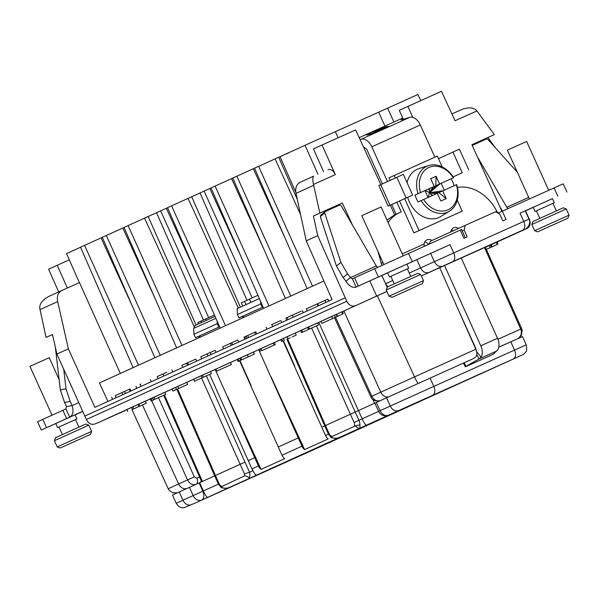 <?xml version="1.0" encoding="UTF-8"?>
<svg xmlns="http://www.w3.org/2000/svg" width="599" height="599" viewBox="0 0 599 599"><rect width="100%" height="100%" fill="white"/><g stroke="black" fill="none" stroke-linecap="round" stroke-linejoin="round"><path stroke-width="0.9" d="M229.132 487.556L229.2 487.526C228.586 486.785 231.079 489.241 221.345 487.751L218.403 484.112L214.674 475.853L199.639 482.704L203.375 490.963C205.12 494.819 206.528 496.96 207.591 497.372L322.284 445.791M179.221 491.951L182.95 500.217L176.226 503.287L172.497 495.029L199.639 482.704M201.361 481.057L200.306 482.397M82.737 411.431L75.062 414.882M55.774 423.56L41.294 430.045L69.656 417.151L65.92 408.892L37.565 421.786L41.294 430.045M59.002 427.035L57.616 427.641L55.759 423.523L61.203 421.045L75.032 414.815L76.897 418.941L58.994 427.02L62.408 434.575M369.815 280.894L376.689 296.078L110.733 416.911A7.555 5.466 65.8 0 1 110.718 416.919A7.555 5.466 65.8 0 1 110.71 416.919L116.191 414.471M58.68 291.945L48.609 269.198L57.19 265.305L67.388 288.014M40.036 309.608L46.086 337.432L52.51 334.519L56.898 354.084L68.376 348.865L57.676 301.589L40.036 309.608L39.871 308.71C39.19 304.24 42.125 300.166 48.676 296.49L61.937 290.463M52.517 334.542L46.086 337.432M464.173 362.769L466.015 366.326L465.318 366.79L465.865 366.603L491.614 355.02L493.726 353.859L497.791 349.689A11.329 7.053 -114.2 0 0 497.499 338.27L461.252 257.989L421.359 275.959L517.506 232.577M490.491 245.013L517.543 232.667M126.951 409.604L98.071 422.722M376.689 296.078L386.902 291.443M428.54 272.635L442.863 266.128C439.396 267.176 436.566 265.686 434.372 261.666L453.72 252.928A7.555 4.702 65.8 0 1 452.544 261.756L442.863 266.128M275.248 344.597L274.32 342.531L273.144 343.055L260.872 348.611L261.808 350.67L275.248 344.597L261.808 350.67M260.602 351.224L259.667 349.157L260.872 348.611M240.678 357.783L241.607 359.842L254.358 354.084L253.422 352.025L237.189 359.37M230.435 362.462L231.371 364.529L218.605 370.309L231.334 364.544L230.435 362.462L220.619 366.895M202.08 377.797L211.432 373.581L194.525 381.234L208.197 375.041L202.08 377.797L201.152 375.73L210.519 371.552M201.152 375.745L193.589 379.167L194.525 381.234M181.677 384.595L171.943 388.998L172.879 391.065L179.168 388.212L178.622 388.451L177.693 386.392M150.162 398.941L131.495 407.357L132.424 409.424L139.657 406.152L132.424 409.424M127.819 411.528L126.883 409.461L131.495 407.365M491.42 247.065L486.351 249.386L491.42 247.065L490.491 245.006L485.415 247.297M343.369 313.666L331.599 319.012L343.369 313.666L342.433 311.607L336.279 314.385M153.995 397.167L152.618 397.788M152.947 400.125L163.894 395.16L151.113 400.948L153.546 399.847L152.61 397.781L150.184 398.882M164.785 392.278L153.988 397.152L154.924 399.219L165.721 394.344L164.785 392.278M290.433 335.208L280.729 339.596M308.56 326.964L300.616 330.558L301.552 332.625L310.888 328.387L309.488 329.016L308.552 326.957C315.141 323.962 324.935 319.574 308.388 327.047M334.482 315.179L320.907 321.334L321.835 323.4L337.207 316.444L336.271 314.378L334.482 315.179L335.418 317.245L321.835 323.4M484.524 247.589L461.26 258.004M518.285 338.45L521.317 335.522L522.186 330.393L521.669 328.694L520.733 329.091L484.516 247.597L485.4 247.215M171.973 389.058L164.8 392.315M193.612 379.204L186.663 382.364L187.592 384.408L183.309 386.348M211.454 371.125L211.896 370.908M211.432 373.581L210.504 371.522L215.827 369.119M230.45 362.485L237.084 359.482M254.964 351.373L255.399 351.171M253.437 352.04L259.689 349.202M274.327 342.553L280.721 339.663M300.638 330.603L295.3 333.029M317.59 322.921L320.937 321.408M386.924 291.488L342.441 311.615M509.42 236.253L442.983 266.076M523.826 229.709L522.613 230.233A7.555 4.702 -114.2 0 0 523.788 221.405L528.992 219.077L525.263 210.818L520.052 213.147L552.488 198.658M536.427 210.833L535.049 211.44L533.185 207.321L538.628 204.843L552.465 198.613L554.33 202.739L536.427 210.818L539.834 218.373M465.296 237.781L461.567 229.522L352.384 278.79L356.113 287.056L449.991 244.662L416.852 259.667L420.58 267.933A7.555 5.915 65.6 0 0 429.064 272.395M460.264 230.098L463.993 238.365L467.227 236.904L464.12 230.023L465.258 225.366L495.455 211.784L499.708 214.015L502.816 220.896L506.05 219.444L502.321 211.185L554.082 187.899L563.195 183.826L566.924 192.084M406.916 264.166L416.852 259.667M387.628 272.859L382.102 275.368A11.329 7.053 -114.2 0 1 382.087 275.375A11.329 7.053 -114.2 0 0 382.087 275.375L356.098 287.063C352.669 288.141 349.262 286.225 345.885 281.305L350.34 277.644A45.329 34.974 50.5 0 0 347.585 273.863L340.906 262.414L324.74 212.982A1.512 1.168 -129.5 0 1 325.227 211.552L339.498 205.135A1.512 1.168 -129.5 0 1 341.325 205.944L376.322 265.956A2.269 1.408 65.8 0 0 377.947 267.184M389.47 276.933L387.605 272.807L393.049 270.329L406.886 264.099L408.75 268.225L389.47 276.933L408.75 268.225M387.628 272.867L381.773 275.518L385.576 283.746L381.863 275.48M387.808 286.794L385.569 283.746L387.224 287.408M376.741 277.779L381.773 275.518M300.376 182.178L313.711 176.121C312.648 177.341 312.573 180.119 313.479 184.447L319.866 213.094L342.314 203.001L352.437 224.992M342.314 203.001L335.889 205.914L336.204 206.618M335.889 205.914L313.442 216.014L317.71 235.632L345.234 297.808L84.826 416.073L86.391 419.51L346.776 301.252L345.234 297.808M346.776 301.252C348.947 305.378 351.778 306.868 355.252 305.722M324.74 212.982L320.42 216.538L320.772 218.111L336.458 266.076L340.906 262.414M320.42 216.538L320.772 215.176L325.017 211.679M94.912 423.957C91.43 425.103 88.592 423.62 86.391 419.51M56.898 354.084L84.826 416.073M313.644 185.338L296.003 193.357L306.231 240.843L332.101 299.62L94.882 407.357L68.376 348.865M306.231 240.843L317.71 235.632M296.003 193.357C295.045 187.929 296.512 184.2 300.399 182.163L313.704 176.128M317.934 174.219L305.033 145.287L280.025 156.646L295.824 192.376M280.025 156.646L254.538 168.154L307.152 288.606M254.568 168.214L232.786 178.03L285.401 298.482M232.809 178.098L211.035 187.914L263.65 308.365M211.058 187.974L167.525 207.673L220.147 328.117M167.555 207.733L156.556 212.697L203.435 320.008L214.435 315.044L201.017 321.146L201.623 322.494M156.571 212.72L124.023 227.425L176.638 347.877M124.053 227.493L102.272 237.309L154.886 357.76M102.302 237.369L80.521 247.185L133.135 367.636M80.543 247.245L66.549 253.602L79.345 282.638M335.35 131.69L417.937 94.5L420.76 100.61M305.033 145.287L335.335 131.66L338.143 137.777M286.449 153.906L288.591 152.94M278.715 157.297L282.93 155.396M485.931 249.566L497.956 244.13L497.02 242.063L526.985 228.466C530.152 226.624 530.916 223.517 529.291 219.152L525.54 210.841M126.966 409.626L116.7 414.283L126.973 409.664M126.973 409.649L125.453 410.337L126.973 409.656M461.956 109.437L451.908 113.952L461.926 109.445C469.017 106.966 474.019 107.453 476.916 110.927L494.362 134.603L487.938 137.515L495.321 147.706M487.938 137.515L471.922 144.718M494.362 134.603L471.915 144.696L501.94 211.35M498.63 212.847A2.269 1.408 65.8 0 1 497.597 212.278L496.863 211.32A41.548 32.518 -114.4 0 0 457.441 187.442M502.464 211.118A11.329 7.053 65.8 0 1 502.351 210.923L499.701 206.378M477.321 156.698L506.806 207.254A2.269 1.408 -114.2 0 0 508.326 208.474M472.244 145.422L486.403 139.05A1.512 1.168 -129.5 0 1 488.005 139.537L517.371 172.295M502.321 211.185L498.016 213.124M458.534 228.421A6.986 5.466 65.6 0 0 453.623 227.837A6.986 5.466 65.6 0 0 450.83 231.918M451.466 229.919A6.986 5.466 -114.4 0 1 453.398 230.757M444.54 265.507L480.787 345.788A11.329 7.053 65.8 0 1 481.079 357.206L476.534 351.456M431.946 240.499A6.986 5.466 65.6 0 0 426.937 239.847A6.986 5.466 65.6 0 0 424.122 244.04L424.182 245.86L425.283 246.002M403.134 255.803L388.122 222.551A41.548 32.518 -114.4 0 1 399.481 212.638A41.548 32.518 -114.4 0 1 399.57 212.6L401.188 211.874L396.83 202.237L396.433 202.417L412.659 195.049L390.039 205.292L388.167 206.146L390.286 205.202L394.711 214.809M360.059 139.545L361.294 139.185A11.329 7.053 65.8 0 1 371.807 146.807L387.493 181.557M434.867 157.178L420.333 124.981A11.329 7.053 -114.2 0 0 409.821 117.352L401.031 119.942L403.157 118.991M442.227 166.941L437.322 156.069L389.051 177.813L390.189 180.329M399.526 201.009L413.916 232.891L462.188 211.155L457.254 200.216M363.87 147.826L364.566 147.616L366.67 149.136L382.357 183.886M390.286 205.202L391.694 204.566L396.044 214.202M424.781 241.929A6.986 5.466 -114.4 0 1 428.502 244.392M458.22 309.518L475.643 348.116A2.269 1.408 -114.2 0 1 475.943 349.576M384.902 126.075L378.658 112.208M393.88 122.031L387.635 108.134M476.916 110.927L455.045 120.766L441.47 91.295L399.301 110.298L403.284 119.283M407.874 106.405L412.831 117.411M453.069 176.907L462.263 172.729L452.934 152.079L438.483 158.638M453.084 176.93L462.263 172.729M468.732 169.824L459.403 149.166L452.934 152.079M402.738 118.048L359.183 137.643M368.954 134.483A11.898 0.794 -21.2 0 0 381.383 129.938A11.898 0.794 -21.2 0 0 388.541 126.359A11.898 0.794 -21.2 0 0 385.943 126.838A11.898 0.794 -21.2 0 0 373.514 131.383A11.898 0.794 -21.2 0 0 366.356 134.962A11.898 0.794 -21.2 0 0 368.954 134.483M412.659 195.049L403.329 174.391L396.86 177.304L378.845 185.488L388.167 206.146M380.799 184.597L355.626 129.908L322.03 145.025L335.35 174.608L313.479 184.447M399.398 212.675L394.524 214.891L387.006 220.088M377.954 251.423L381.922 265.379M381.076 263.425L382.978 262.564M391.694 204.566L396.83 202.237M396.86 177.304L406.189 197.955M322.03 145.025L313.449 148.919L323.557 171.688M328.005 169.689C330.79 168.843 333.239 170.483 335.35 174.608M319.866 213.094L313.442 216.014M439.703 267.701L475.808 349.254C477.044 352.279 477.104 354.795 475.988 356.794L473.547 358.524L430.082 378.126L433.811 386.385L526.244 344.837L522.515 336.571L498.78 347.218M466.015 366.326L479.073 358.958L476.737 354.466M496.781 350.992L479.073 358.958L481.079 357.206M354.556 277.801L358.284 286.067M352.384 278.79L350.34 277.644L376.322 265.956M336.458 266.076L343.13 277.524L347.585 273.863M343.13 277.524A45.329 34.974 -129.5 0 1 345.885 281.305M383.854 264.503L361.796 215.655L381.076 206.947L388.122 222.551M417.675 273.316L387.381 286.988L386.243 289.991L420.67 274.447L417.675 273.316M392.046 297.321L422.34 283.641L392.046 297.321L389.043 296.191L423.471 280.646L420.67 274.447M415.114 286.906L402.184 292.739M415.129 286.914L402.521 292.597M428.824 244.242L430.666 241.075L465.258 225.366M464.12 230.023L462.188 230.9M430.082 378.126L374.862 403.105L378.59 411.371L380.08 410.682A7.555 5.915 65.6 0 0 388.586 415.144L359.924 428.158C358.539 428.577 357.049 427.813 355.462 425.859L331.082 436.933C333.456 438.528 336.196 438.73 339.296 437.525L207.591 497.372M372.735 399.286L374.525 403.277L374.869 403.12M250.929 302.39L249.371 299.186L257.937 295.292M242.73 306.111L241.3 302.839L244.564 301.364L246.017 304.621M249.371 299.186L244.564 301.364M241.3 302.839L257.937 295.285M323.902 280.998L99.449 382.933L107.917 401.435M198.396 323.962L197.797 322.591L201.017 321.146M206.341 320.353L205.697 319.02M197.797 322.591L203.435 320.008M182.006 345.443L128.089 225.583M160.255 355.319L106.337 235.459M138.504 365.203L84.586 245.343M120.324 373.454L79.45 282.586L61.989 290.44C58.11 292.477 56.673 296.191 57.676 301.589M196.644 361.137L195.731 359.108L187.637 362.747L181.841 365.405L182.762 367.442M188.565 364.806L187.637 362.747M186.618 363.211L187.547 365.27M318.69 305.715L317.755 303.656L317.096 303.948L306.351 308.829L307.28 310.896M318.024 306.014L317.096 303.948M216.059 352.362L215.131 350.295L210.189 352.512L200.762 356.794L201.691 358.861M208.055 355.956L207.134 353.897M163.849 376.052L162.913 373.986L157.17 376.591L158.099 378.658M166.881 372.204L163.437 373.754M130.889 391.005L129.976 388.976L115.779 395.4M130.185 391.319L129.272 389.29M238.694 342.036L237.781 340.007L222.656 346.851L223.592 348.918M232.644 344.792L231.716 342.733M231.386 345.361L230.458 343.309M256.709 333.86L255.788 331.809L246.099 336.196L243.913 337.2L244.834 339.251M255.541 334.392L254.612 332.34M248.607 337.544L247.679 335.492M247.028 338.255L246.099 336.196M245.822 338.802L244.894 336.75M328.746 301.14L327.84 299.118L317.762 303.663M140.121 384.341L140.847 384.026M301.282 311.173L292.784 315.014M292.357 315.216L285.835 318.151L286.764 320.21M288.029 319.634L287.101 317.582M279.995 320.839L271.594 324.651M61.967 290.455L48.676 296.49M57.19 265.305L69.304 259.854M66.609 418.536L62.88 410.27M78.776 402.648L72.097 405.65A45.329 34.997 80.6 0 0 70.21 401.48L64.527 402.416A45.329 34.997 -99.4 0 1 66.414 406.594L72.097 405.65C73.834 411.288 73.026 415.122 69.656 417.151L82.677 411.296M66.414 406.594L65.92 408.892M70.21 401.48L66.032 388.893L60.349 389.829L64.527 402.416M66.032 388.893L63.711 369.209M55.295 346.918L60.349 389.829M57.616 427.641L76.897 418.941M52.008 415.212L29.95 366.363L49.23 357.663L59.151 379.631M85.822 424.025L55.527 437.704L54.397 440.707L88.824 425.163L85.822 424.025M60.192 448.03L90.486 434.357L60.192 448.03L57.197 446.899L91.625 431.355L88.824 425.163M83.268 437.622L70.338 443.447M83.276 437.629L70.667 443.305M208.662 317.635L160.622 210.848M225.509 325.684L171.591 205.824M252.164 297.883L204.132 191.096M246.945 300.249L200.066 192.938M269.018 305.924L215.101 186.064M290.77 296.048L236.852 176.188M312.521 286.165L258.603 166.305M450.658 387.164L427.484 397.646L450.658 387.164M382.536 417.982L352.13 431.744L382.536 417.982M271.003 468.635L247.829 479.125L271.003 468.635M295.524 457.501L265.125 471.256L295.524 457.501M431.677 395.782L401.27 409.544L431.677 395.782M363.645 426.675L340.472 437.165L363.645 426.675M344.665 435.301L314.265 449.055L344.665 435.301M276.641 466.194L253.467 476.684L276.641 466.194M312.438 450.171L282.039 463.933L312.438 450.171M374.922 421.793L351.755 432.276L374.922 421.793M399.451 410.652L369.044 424.414L399.451 410.652M461.934 382.274L438.76 392.764L461.934 382.274M486.455 371.14L456.056 384.895L486.455 371.14M306.8 452.612L276.401 466.374L306.8 452.612M282.279 463.753L259.105 474.236L282.279 463.753M350.303 432.852L319.903 446.614L350.303 432.852M325.781 443.994L302.607 454.484L325.781 443.994M393.813 413.1L363.406 426.855L393.813 413.1M369.284 424.234L346.117 434.724L369.284 424.234M437.315 393.341L406.908 407.095L437.315 393.341M412.793 404.475L389.62 414.965L412.793 404.475M456.296 384.723L433.122 395.205L456.296 384.723M358.007 429.124L334.834 439.606L358.007 429.124M480.817 373.581L450.418 387.343L480.817 373.581M505.436 362.522L482.262 373.005L505.436 362.522M442.953 390.9L412.554 404.654L442.953 390.9M418.431 402.034L395.258 412.524L418.431 402.034M355.941 430.411L325.542 444.173L355.941 430.411M331.419 441.553L308.245 452.035L331.419 441.553M257.66 474.812L227.253 488.574L257.66 474.812M426.039 398.223L395.632 411.985L426.039 398.223M301.162 455.053L270.763 468.815L301.162 455.053M320.143 446.435L296.969 456.925L320.143 446.435M388.174 415.541L357.768 429.296L388.174 415.541M407.148 406.923L383.981 417.406L407.148 406.923M252.022 477.261L221.615 491.015L252.022 477.261M227.493 488.395L204.326 498.885L227.493 488.395M339.027 437.742L308.627 451.496L339.027 437.742M314.505 448.876L291.331 459.366L314.505 448.876M401.51 409.364L378.343 419.847L401.51 409.364M320.203 446.712L518.876 356.51L388.586 415.144A7.555 4.702 65.8 0 1 388.571 415.144L394.501 412.479M235.699 484.598L229.252 487.504C226.145 488.709 223.412 488.507 221.038 486.905L221.271 487.706M201.564 378.051L240.132 464.292L244.961 462.099L249.581 472.237L244.489 473.869A3.774 2.351 65.8 0 1 244.317 475.958L221.038 486.905M244.489 473.869L240.132 464.292L215.423 475.509L215.977 475.269L215.423 475.509L219.152 483.775A3.774 2.351 65.8 0 0 221.6 486.276M209.628 374.405L252.815 470.784L249.581 472.237A7.555 4.702 65.8 0 1 249.177 477.755L249.873 478.137M200.395 337.087L199.789 335.777L195.476 337.716L193.934 334.264L217.265 323.67L217.13 321.221M217.265 323.67L218.83 327.114L219.563 326.784L199.789 335.777M239.615 360.763L282.002 455.255A7.555 5.915 65.6 0 0 284.645 458.684L261.097 469.376A7.555 5.915 -114.4 0 1 258.446 465.955L215.161 369.426M239.982 360.605L251.221 385.846M215.865 318.316L193.657 328.402L195.214 325.407L215.026 316.407M193.657 328.402L193.934 334.264M195.476 337.716L218.83 327.114M227.575 396.59L261.097 469.376M258.671 349.666L301.956 446.195A7.555 5.915 -114.4 0 0 304.599 449.617L328.155 438.925A7.555 5.915 65.6 0 1 325.504 435.495L283.117 341.011M259.367 298.557L237.159 308.642L237.444 314.505L238.986 317.957L263.073 307.032L262.332 307.354L260.767 303.918L260.632 301.462M283.484 340.846L294.723 366.094M243.299 316.017L243.898 317.335M260.767 303.918L237.444 314.505M262.332 307.354L238.986 317.957M271.077 376.831L304.599 449.617M252.815 470.784A7.555 4.702 65.8 0 0 252.127 468.822C253.879 472.678 255.279 474.812 256.35 475.224M339.176 437.577L345.773 434.612M318.773 322.389L358.442 410.577L325.467 425.53L326.021 425.29L325.467 425.53L287.647 338.967M374.525 403.277L358.442 410.577L362.17 418.843C363.922 422.699 365.33 424.833 366.393 425.245M355.462 425.859L359.947 424.818L359.924 428.158L339.296 437.525M331.314 437.727L331.082 436.933M514.519 358.487L444.353 390.331M514.534 358.479L518.899 356.502M244.317 475.958C245.5 475.696 247.117 476.295 249.177 477.755M326.702 443.792L406.714 407.447M327.196 443.537L326.642 443.814M369.763 134.116A10.767 0.719 158.8 0 1 367.412 134.55A10.767 0.719 158.8 0 1 373.888 131.316A10.767 0.719 158.8 0 1 385.135 127.205A10.767 0.719 158.8 0 1 387.486 126.771A10.767 0.719 158.8 0 1 381.009 130.005A10.767 0.719 158.8 0 1 369.763 134.116M376.756 130.919L382.978 128.223L372.78 132.087L376.793 131.009M375.85 131.675L383.689 128.253L375.85 131.675M379.676 130.305L384.401 128.283L379.676 130.305M394.187 175.477L395.325 178M404.662 198.673L419.06 230.555L462.188 211.155M413.916 232.891L419.06 230.555M449.475 211.177A25.188 19.707 -114.4 0 1 447.723 212.106A25.188 19.707 -114.4 0 1 421.142 200.59L423.658 199.452A23.234 18.18 -114.4 0 0 448.022 209.822A23.234 18.18 -114.4 0 0 456.378 184.732L456.685 184.597A25.188 19.707 -114.4 0 1 449.475 211.177L440.909 216.441A26.438 20.695 -114.4 0 1 439.067 217.415A26.438 20.695 -114.4 0 1 407.664 197.311M407.058 182.658A26.438 20.695 -114.4 0 1 417.308 169.218A26.438 20.695 -114.4 0 1 419.143 168.521L428.742 165.534A25.188 19.707 -114.4 0 1 453.578 177.716L453.271 177.843A23.234 18.18 -114.4 0 0 428.906 167.473A23.234 18.18 -114.4 0 0 420.55 192.564L415.017 195.072L424.968 190.594L428.075 197.468M415.017 195.072A25.562 20.007 -114.4 0 0 418.124 201.96L421.142 200.59M418.027 193.702A25.188 19.707 -114.4 0 1 426.99 166.2A25.188 19.707 -114.4 0 1 428.742 165.534M444.248 190.19L441.149 183.316L453.578 177.716M451.099 178.839A25.562 20.007 -114.4 0 1 454.207 185.712M456.378 184.732L442.713 190.879L446.21 198.621L440.819 201.047L437.322 193.305L423.658 199.452M446.21 198.621L438.865 192.631L442.713 190.879M439.951 183.856L429.476 192.736L442.99 190.752M436.214 193.806L429.476 192.736L439.119 192.511M432.253 195.581L429.476 192.736L432.635 195.409M425.238 190.475L429.476 192.736L428.352 197.341M429.55 188.535L429.476 192.736L429.161 188.707M436.027 185.623L429.476 192.736L433.152 186.918M453.271 177.843L430.359 188.168L434.215 186.416L430.718 178.674L436.109 176.248L435.75 185.742L441.149 183.316M424.968 190.594L430.359 188.168M420.55 192.564L434.215 186.416M439.606 183.99L436.109 176.248M438.865 192.631L437.33 193.32M535.049 211.44L554.33 202.739M529.426 198.988L507.375 150.162L523.009 143.086L526.656 141.461L548.714 190.31M563.255 207.823L532.96 221.503L531.822 224.505L566.25 208.961L563.255 207.823M537.625 231.828L567.919 218.156L537.625 231.828L534.622 230.697L569.05 215.153L566.25 208.961M560.694 221.42L547.763 227.246M560.709 221.428L548.1 227.103M273.144 343.055L274.08 345.121M266.877 348.393L271.699 346.2L266.877 348.393M247.357 354.75L248.293 356.817M254.358 354.084L249.401 356.323M244.699 358.449L238.08 361.452L237.152 359.385M238.117 361.437L240.057 360.561M239.847 358.165L240.776 360.231L245.68 358.022L241.607 359.842M247.35 357.259L242.857 359.288M238.155 358.921L239.091 360.987M221.548 368.962L227.538 366.266L216.741 371.14L215.812 369.081M228.885 365.652L229.447 365.397M221.967 368.789C226.497 366.738 226.542 366.715 222.117 368.707C217.714 370.706 217.662 370.729 221.967 368.789C226.497 366.738 226.542 366.715 222.117 368.707C217.714 370.706 217.662 370.729 221.967 368.789L221.967 368.789M202.41 375.154L203.346 377.22M179.168 388.212L185.795 385.209L175.814 389.747L176.48 389.425L175.552 387.358M178.375 388.586L177.896 388.788L178.375 388.579M133.697 408.847L132.768 406.781M138.017 404.407L138.953 406.466M138.728 404.085L139.657 406.152M489.323 245.53L490.259 247.589M497.956 244.13L486.343 249.371M337.611 316.272L336.675 314.205M341.774 311.899L342.71 313.966M492.191 246.736L491.262 244.669M496.361 242.363L497.29 244.429M145.325 401.12L146.253 403.187L133.51 408.96L146.328 403.157L145.4 401.09M160.891 396.531L154.924 399.219M151.113 400.948L150.147 398.897M157.919 397.863L160.435 396.733C164.965 394.681 164.987 394.666 160.517 396.68L156.96 398.298M160.435 396.725L160.435 396.733C164.965 394.681 164.987 394.666 160.517 396.68M151.045 398.485L151.974 400.551M293.705 336.204L294.349 335.919M287.917 338.817L286.981 336.75M295.292 333.007L296.22 335.073L292.162 336.915M281.665 341.662L280.691 339.611M283.372 338.398L284.308 340.457L283.574 340.794M290.223 337.791L287.849 338.862L286.914 336.795M281.68 339.154L282.616 341.22M316.572 325.826L301.552 332.625M309.324 329.113C325.863 321.641 316.077 326.028 309.488 329.016C316.077 326.028 325.863 321.641 309.324 329.113L310.888 328.417M332.542 318.541L331.606 316.474M328.784 320.27L324.201 322.329L328.776 320.255M335.47 317.23L332.385 318.616M186.731 488.537A7.555 5.915 65.6 0 1 178.637 483.962L194.316 476.856L196.854 478.189L199.564 476.969M196.854 478.189A5.286 3.295 65.8 0 1 196.195 484.254M151.689 400.694L187.539 479.919C189.756 483.917 192.578 485.392 196.023 484.344M142.427 404.931L178.637 483.962L168.693 488.529M112.477 416.178L110.733 416.911M511.164 235.519A7.555 5.466 -114.2 0 0 511.741 235.197M409.267 273.047L434.372 261.666L430.644 253.407M522.613 230.233L452.544 261.756M528.992 219.077C531.5 223.689 526.948 229.35 523.736 229.746A7.555 5.915 -114.4 0 1 523.736 229.746A7.555 5.915 -114.4 0 1 523.728 229.754M525.316 210.938L533.215 207.389L525.316 210.938M449.991 244.662L453.72 252.928L523.788 221.405L520.052 213.147M408.503 253.384L412.232 261.651M557.811 196.158L554.082 187.899M356.113 287.056L382.102 275.368M385.591 283.739L392.742 280.504M194.316 476.856L158.465 397.639M95.121 423.867L99.277 422.198A7.555 4.702 65.8 0 1 99.277 422.198A7.555 4.702 65.8 0 1 99.269 422.198L127.003 409.723M96.986 423.029A7.555 5.915 65.6 0 0 98.169 422.677M111.953 416.417A7.555 5.915 -114.4 0 1 111.332 416.642M506.806 207.254L528.707 197.4M495.628 211.874L496.863 211.32M480.787 345.788L497.499 338.27M402.266 253.871L424.122 244.04M420.333 124.981L371.807 146.807M361.294 139.185L409.821 117.352M380.709 184.634L390.039 205.292M513.358 358.906A7.555 4.702 -114.2 0 0 514.534 350.078L510.797 341.812M378.373 276.94L374.645 268.681M418.162 383.495A7.555 0.621 65.7 0 1 414.523 376.883L475.808 349.254M425.028 380.402L473.547 358.524M498.787 347.173L516.825 339.109M517.192 338.944A7.555 7.405 -113.8 0 0 520.726 329.098L497.926 339.304M191.687 196.772L240.394 307.175M148.185 216.531L196.045 325.032M199.272 337.596L198.673 336.279M194.136 326.373L144.569 218.171M154.699 297.651L122.817 228.047M132.948 307.527L101.066 237.923M211.118 354.563L210.189 352.512M324.965 300.413L325.878 302.443M115.21 395.639L116.146 397.699M122.907 394.629L121.979 392.57M42.791 419.397L46.527 427.656M198.202 277.891L166.32 208.287M242.782 317.837L242.176 316.519M238.327 308.111L188.071 198.411M241.704 258.132L209.822 188.528M263.455 248.256L231.573 178.652M285.214 238.372L253.332 168.776M300.556 214.509L275.083 158.892M278.7 157.26L297.314 199.467M334.459 317.717L370.818 396.695L371.859 396.209L335.507 317.238M343.848 310.978L380.762 392.165L371.859 396.209C374.083 400.199 376.913 401.674 380.35 400.626M388.863 396.74A7.555 5.915 -114.4 0 1 380.762 392.165L414.523 376.883L377.377 295.801M322.269 445.806L309.923 451.376A7.555 5.915 65.6 0 0 309.923 451.376A7.555 5.915 65.6 0 0 309.938 451.369M309.923 451.376L276.042 466.681A7.555 4.702 -114.2 0 0 276.042 466.681A7.555 4.702 -114.2 0 0 276.049 466.681M195.334 502.988A7.555 4.702 65.8 0 1 195.326 502.995L276.042 466.681M189.419 487.316L193.148 495.583L202.821 491.21A7.555 4.702 65.8 0 1 201.646 500.045A7.555 5.915 -114.4 0 1 193.148 495.583L182.95 500.217A7.555 5.915 65.6 0 0 191.448 504.672M199.093 482.951L202.821 491.21L218.41 484.134M218.403 484.112L219.152 483.775M215.423 475.509L177.603 388.938M244.961 462.099L206.393 375.865M298.22 437.929L278.265 446.996M282.002 455.255L301.956 446.195M252.127 468.822L258.446 465.955M325.504 435.495L328.462 434.155M331.359 437.764L328.447 434.133L324.718 425.874L321.775 427.237M311.622 328.072L354.099 422.482L358.936 420.296A7.555 4.702 65.8 0 1 359.947 424.818M378.598 411.386L358.936 420.296L316.452 325.886M331.644 436.297A3.774 2.351 65.8 0 1 329.195 433.796L325.467 425.53M354.099 422.482A3.774 2.351 65.8 0 1 354.361 425.979M328.447 434.133L329.195 433.796M376.352 402.423L380.08 410.682L390.278 406.055L386.55 397.788M398.784 410.51A7.555 5.915 -114.4 0 1 390.278 406.055L433.811 386.385A7.555 4.702 65.8 0 1 432.643 395.213M526.244 344.837C526.933 349.105 526.783 351.456 525.802 351.89L524.784 353.2C522.35 355.005 525.226 353.59 517.259 357.214A7.555 5.915 -114.4 0 1 517.244 357.221M254.717 457.688L248.203 460.646M202.425 481.439L164.418 394.936M308.635 329.42L307.699 327.353M301.701 330.064L302.637 332.131M131.967 409.649L168.207 488.739L169.12 490.259L172.759 492.79L177.386 492.782M505.706 237.945L523.736 229.746M110.718 416.919L108.486 417.907M394.524 214.891L399.481 212.638M465.318 366.79L463.409 363.114M394.254 283.859L390.848 276.311M410.779 276.401L407.372 268.846M389.043 296.191L386.243 289.991M422.34 283.641L423.471 280.646M521.669 328.709L485.392 247.237M171.928 369.912L172.856 371.979M140.069 384.363L140.997 386.43M150.319 379.729L151.248 381.795M135.928 386.243L136.857 388.309M302.428 310.649L303.364 312.715M292.357 315.201L293.285 317.26M280.826 320.458L281.762 322.524M271.796 324.538L272.725 326.597M266.023 327.159L266.952 329.218M112.597 399.316L111.661 397.257M124.562 391.409L125.49 393.476M78.933 427.109L75.519 419.562M57.197 446.899L54.397 440.707M90.486 434.357L91.625 431.355M370.818 396.695C371.957 400.184 375.131 401.495 380.343 400.634M176.226 503.287C178.891 507.862 182.5 507.735 182.463 507.705L184.178 507.66L195.326 502.995M176.855 389.275L214.667 475.838M286.899 339.304L324.71 425.859M331.389 437.772C341.123 439.262 338.63 436.806 339.244 437.547L339.266 437.54M378.59 411.371A7.555 7.555 0 0 0 388.571 415.144M517.259 357.214L511.905 359.647M400.252 410.36L450.815 387.418M201.676 481.776L163.669 395.28M326.672 443.807L327.301 443.492M556.359 210.908L552.952 203.361M534.622 230.697L531.822 224.505M567.919 218.156L569.05 215.153M512.123 235.108L513.987 234.179M318.503 324.95L317.567 322.891"/></g></svg>
